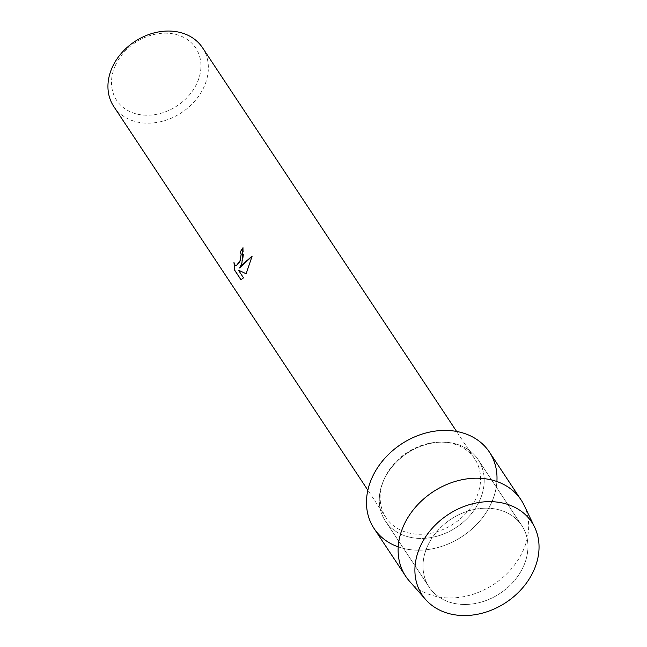 <?xml version="1.0" encoding="UTF-8"?>
<svg xmlns="http://www.w3.org/2000/svg" width="647" height="647" viewBox="0 0 647 647"><rect width="100%" height="100%" fill="white"/><g stroke="black" fill="none" stroke-linecap="round" stroke-linejoin="round"><path stroke-width="0.49" stroke-dasharray="3.23 2.43" d="M427.53 546.092A55.61 44.473 146.5 0 0 429.098 587.031A55.61 44.473 146.5 0 0 477.251 603.109A55.61 44.473 146.5 0 0 523.399 566.562A55.61 44.473 146.5 0 0 521.838 525.623A55.61 44.473 146.5 0 0 473.677 509.553A55.61 44.473 146.5 0 0 427.53 546.092A55.61 44.473 146.5 0 0 429.098 587.031A55.61 44.473 146.5 0 0 477.251 603.109A55.61 44.473 146.5 0 0 523.399 566.562A55.61 44.473 146.5 0 0 521.838 525.623A55.61 44.473 146.5 0 0 473.677 509.553A55.61 44.473 146.5 0 0 427.53 546.092M383.808 480.066A55.61 44.473 146.5 0 0 385.377 521.005A55.61 44.473 146.5 0 0 433.53 537.075A55.61 44.473 146.5 0 0 479.678 500.535A55.61 44.473 146.5 0 0 478.109 459.596A55.61 44.473 146.5 0 0 429.956 443.518A55.61 44.473 146.5 0 0 383.808 480.066A55.61 44.473 146.5 0 0 385.377 521.005A55.61 44.473 146.5 0 0 433.53 537.075A55.61 44.473 146.5 0 0 479.678 500.535A55.61 44.473 146.5 0 0 478.109 459.596A55.61 44.473 146.5 0 0 429.956 443.518A55.61 44.473 146.5 0 0 383.808 480.066M384.488 478.408A53.216 42.556 146.5 0 0 385.984 517.584A53.216 42.556 146.5 0 0 432.067 532.966A53.216 42.556 146.5 0 0 476.224 497.996A53.216 42.556 146.5 0 0 474.728 458.82A53.216 42.556 146.5 0 0 428.646 443.438A53.216 42.556 146.5 0 0 384.488 478.408M398.228 546.869A69.18 55.327 146.5 0 0 491.372 503.026A69.18 55.327 146.5 0 0 496.904 481.522M113.775 106.496A53.216 42.556 146.5 0 0 159.858 121.879A53.216 42.556 146.5 0 0 204.015 86.908A53.216 42.556 146.5 0 0 202.519 47.732M115.36 65.484A47.409 37.914 146.5 0 0 138.029 114.309A47.409 37.914 146.5 0 0 197.092 82.929A47.409 37.914 146.5 0 0 174.415 34.105A47.409 37.914 146.5 0 0 115.36 65.484M236.187 265.885L234.998 264.906L233.971 262.464M239.738 268.004L243.725 257.369L243.078 247.744A53.119 42.484 146.5 0 0 243.037 247.793M246.135 273.738L252.136 256.188M241.024 279.755L243.604 277.87L238.525 270.211M409.422 581.135A69.18 55.327 146.5 0 0 469.204 595.41A69.18 55.327 146.5 0 0 523.019 550.823A69.18 55.327 146.5 0 0 524.086 505.21M374.063 528.494A69.18 55.327 146.5 0 0 433.967 548.486A69.18 55.327 146.5 0 0 491.372 503.026A69.18 55.327 146.5 0 0 489.423 452.099M429.098 587.031L385.377 521.005L429.098 587.031M385.984 517.584L367.852 490.208M474.728 458.82L456.596 431.444M521.838 525.623L478.109 459.596L521.838 525.623"/><path stroke-width="0.97" d="M420.259 546.489A65.792 52.617 146.5 0 0 451.719 614.254A65.792 52.617 146.5 0 0 533.678 570.703A65.792 52.617 146.5 0 0 502.218 502.945A65.792 52.617 146.5 0 0 420.259 546.489A65.792 52.617 146.5 0 0 425.645 599.534A65.792 52.617 146.5 0 0 482.5 613.113A65.792 52.617 146.5 0 0 533.678 570.703A65.792 52.617 146.5 0 0 534.697 527.321A65.792 52.617 146.5 0 0 478.279 502.598A65.792 52.617 146.5 0 0 420.259 546.489M496.904 481.522A69.18 55.327 146.5 0 0 447.142 430.441A69.18 55.327 146.5 0 0 372.114 477.567A69.18 55.327 146.5 0 0 398.228 546.869M241.938 263.135L239.657 267.987L242.69 264.267L252.152 256.099L246.127 273.754L238.444 270.187L243.523 277.854L240.943 279.739L234.675 270.284L233.971 262.464L234.918 264.89L236.155 265.877L240.255 260.595L241.121 254.239L240.352 251.829A53.216 42.556 -33.5 0 1 242.989 247.728L241.938 263.135M456.596 431.444L202.519 47.732A53.216 42.556 146.5 0 0 156.437 32.35A53.216 42.556 146.5 0 0 112.279 67.32A53.216 42.556 146.5 0 0 113.775 106.496L367.852 490.208M243.037 247.793A53.119 42.484 146.5 0 0 240.441 251.845L241.21 254.255L239.746 262.221L236.187 265.885M234.052 262.779L234.764 270.3L241.007 279.722M252.136 256.188L239.657 267.987M238.444 270.187L246.135 273.738M534.697 527.321L524.086 505.21A69.18 55.327 146.5 0 0 521.07 499.896A69.18 55.327 146.5 0 0 461.165 479.904A69.18 55.327 146.5 0 0 403.76 525.356A69.18 55.327 146.5 0 0 405.709 576.283A69.18 55.327 146.5 0 0 409.422 581.135L425.645 599.534M521.07 499.896L489.423 452.099A69.18 55.327 146.5 0 0 429.519 432.107A69.18 55.327 146.5 0 0 372.114 477.567A69.18 55.327 146.5 0 0 374.063 528.494L405.709 576.283"/></g></svg>
